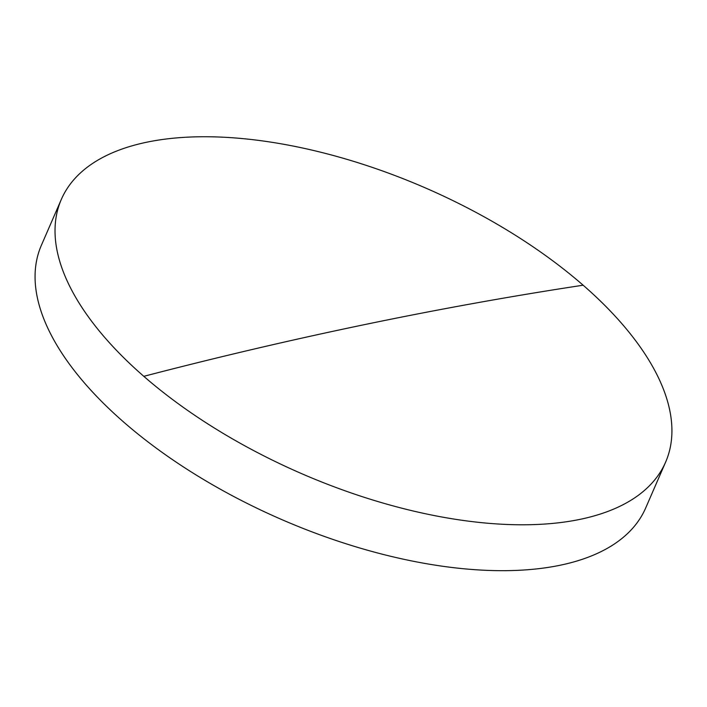 <?xml version="1.0" encoding="UTF-8"?>
<svg xmlns="http://www.w3.org/2000/svg" width="707" height="707" viewBox="0 0 707 707"><rect width="100%" height="100%" fill="white"/><g stroke="black" fill="none" stroke-linecap="round" stroke-linejoin="round"><path stroke-width="1.06" d="M580.014 519.362A329.471 155.69 23.5 0 0 665.614 462.139A329.471 155.69 23.5 0 0 583.142 285.204A329.471 155.69 23.5 0 0 146.932 142.169A329.471 155.69 23.5 0 0 61.332 199.392A329.471 155.69 23.5 0 0 143.804 376.327A329.471 155.69 23.5 0 0 580.014 519.362M61.332 199.392L41.377 245.285A329.471 155.69 23.5 0 0 196.281 475.077A329.471 155.69 23.5 0 0 560.059 565.255A329.471 155.69 23.5 0 0 645.659 508.033L665.614 462.139M583.142 285.204A6728.192 3298.597 131.1 0 0 143.804 376.327"/></g></svg>
